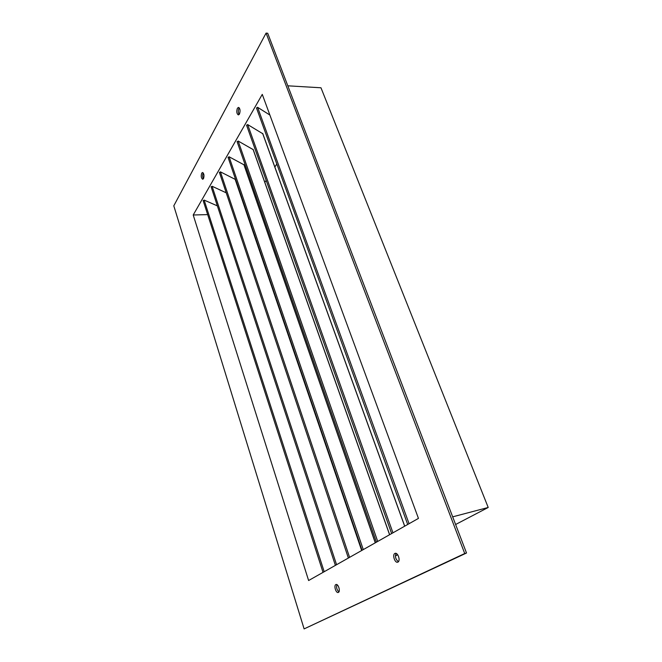 <?xml version="1.0" encoding="UTF-8"?>
<svg xmlns="http://www.w3.org/2000/svg" width="662" height="662" viewBox="0 0 662 662"><rect width="100%" height="100%" fill="white"/><g stroke="black" fill="none" stroke-linecap="round" stroke-linejoin="round"><path stroke-width="0.99" d="M203.507 178.624C204.376 175.645 204.053 173.601 202.539 172.492L201.72 173.146C200.859 176.125 201.182 178.169 202.696 179.261L203.507 178.624M203.267 172.972L203.168 173.146C202.415 175.116 202.498 177.002 203.408 178.79M239.454 114.071C240.496 110.794 240.182 108.568 238.494 107.393L237.393 108.245C236.359 111.53 236.682 113.748 238.361 114.915L239.454 114.071M239.263 107.856L238.941 108.311C238.039 110.587 238.105 112.656 239.139 114.518M397.928 562.088C400.725 560.929 397.961 552.307 395.14 553.349L394.875 553.457C392.103 554.657 394.858 563.23 397.688 562.187L397.928 562.088M338.398 592.407C340.665 591.489 338.29 583.619 336.031 584.505L335.849 584.579C333.607 585.531 335.965 593.351 338.232 592.473L338.398 592.407M256.566 108.047L257.601 107.302L269.873 115.031M246.661 125.275L247.662 124.564L262.74 133.699M237.195 141.718L238.171 141.039L253.141 149.587M228.15 157.44L229.093 156.778L243.955 164.788M219.494 172.484L220.421 171.847L235.159 179.336M211.211 186.883L212.105 186.27L226.214 192.816M203.267 200.685L204.144 200.09L217.359 205.874M308.616 580.524L418.45 518.396L262.268 94.376L193.213 214.993L308.616 580.524M207.669 214.604L193.213 214.993M276.815 163.986L274.846 167.006M266.157 180.345L264.825 182.389M255.987 195.952L255.251 197.086M455.613 524.503L488.208 507.473L320.979 87.781L287.813 85.812M488.208 507.473L452.684 516.84M395.396 555.956L397.68 554.764M396.066 553.399C394.85 556.717 395.644 559.464 398.45 561.657M336.917 584.637C336.13 587.467 336.801 589.883 338.927 591.878M304.115 628.9L466.511 553.01L267.713 33.257L266.074 33.1L173.792 205.824L304.115 628.9L464.724 553.531L266.074 33.1M464.724 553.531L466.511 553.01M257.601 107.302L409.066 523.708M247.662 124.564L392.955 532.819M238.171 141.039L377.721 541.433M229.093 156.778L363.281 549.601M220.421 171.847L349.586 557.354M212.105 186.27L336.569 564.711M204.144 200.09L324.19 571.711M235.06 179.054L361.659 550.519M243.856 164.499L375.263 542.823M253.041 149.306L389.579 534.731M262.632 133.418L404.664 526.199M203.143 200.578L323.039 572.365M211.087 186.767L335.394 565.381M219.379 172.36L348.369 558.033M235.175 179.17L361.733 550.478M228.034 157.324L362.04 550.304M243.964 164.615L375.337 542.782M237.079 141.602L376.438 542.161M253.149 149.413L389.645 534.689M246.545 125.151L391.639 533.564M262.74 133.525L404.722 526.166M256.459 107.923L407.701 524.478"/></g></svg>

